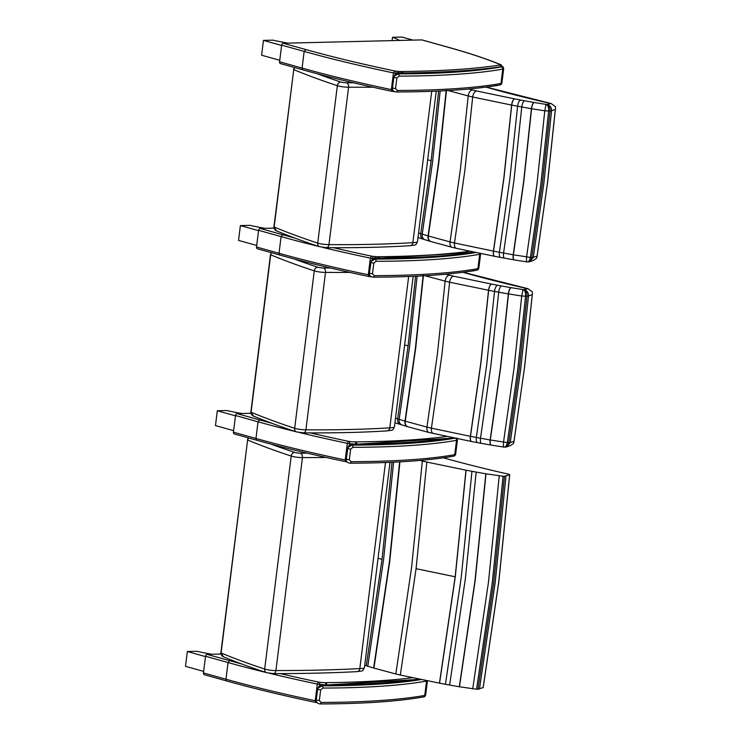 <?xml version="1.0" encoding="UTF-8"?>
<svg xmlns="http://www.w3.org/2000/svg" width="741" height="741" viewBox="0 0 741 741"><rect width="100%" height="100%" fill="white"/><g stroke="black" fill="none" stroke-linecap="round" stroke-linejoin="round"><path stroke-width="1.11" d="M420.054 460.439L422.333 461.013A75.462 11.282 7.1 0 0 426.844 462.078L466.07 470.192A359.274 53.723 -172.9 0 1 471.961 471.304A75.536 11.291 7.1 0 0 476.157 472.082A317.815 47.526 7.1 0 0 485.837 473.786L503.074 476.25A13.134 1.964 7.1 0 0 504.473 476.241L509.651 474.768L508.761 474.221C485.003 468.858 463.199 463.384 443.35 457.808M483.151 687.565L477.945 689.213A13.134 1.964 -172.9 0 1 476.546 689.223L459.309 686.759A317.815 47.526 -172.9 0 1 449.63 685.055A75.536 11.291 -172.9 0 1 445.434 684.276A359.274 53.723 7.1 0 0 439.543 683.165L400.316 675.051L416.081 568.699L426.844 462.078M465.969 470.174L455.178 576.785L439.441 683.137M422.333 461.013L411.57 567.625L395.805 673.986L373.936 668.104A75.425 11.282 -172.9 0 1 373.649 668.021A185.333 27.713 -172.9 0 1 367.777 666.224A75.415 11.282 7.1 0 0 366.258 665.761L364.729 665.298M373.936 668.104L389.701 561.743L399.927 461.865M399.64 461.884L389.423 561.659L373.649 668.021M367.777 666.224L383.551 559.872L393.601 462.189M392.035 462.264L382.032 559.399L366.258 665.761M483.123 687.741L498.813 581.37L509.651 474.768M400.316 675.051A75.462 11.282 -172.9 0 1 395.805 673.986M439.543 683.165L455.28 576.804L466.07 470.192M471.961 471.304L461.18 577.915L445.434 684.276M449.63 685.055L465.367 578.693L476.157 472.082M485.837 473.786L475.037 580.398L459.309 686.759M459.466 686.787L475.194 580.425L485.994 473.814M472.712 688.889L488.43 582.528L499.239 475.917M479.455 689.037L495.164 582.676L505.983 476.065M476.546 689.223L492.256 582.852L503.074 476.25M477.945 689.213L493.663 582.852L504.473 476.241M223.439 656.776L220.892 652.793C220.262 654.155 223.254 657.406 223.411 656.767C235.971 662.019 250.347 667.317 266.528 672.661A3.779 2.973 108.3 0 1 264.676 669.04A528.741 79.065 -172.9 0 1 221.096 652.951L247.614 439.978L248.578 437.95M390.007 462.347L364.442 667.548C362.229 671.976 363.331 670.568 357.227 671.633L357.282 671.633C331.764 672.967 303.819 673.625 273.457 673.606L266.528 672.661M272.966 673.532C274.513 673.754 275.495 672.763 275.911 670.559A7.549 1.13 -172.9 0 1 264.676 669.04L291.204 456.067A7.549 1.13 7.1 0 0 302.439 457.586L275.911 670.559A646.161 96.626 -172.9 0 0 359.82 668.586C359.376 670.79 358.329 671.781 356.653 671.559M385.487 462.523L359.82 668.586A15.098 2.26 -172.9 0 0 364.442 667.548M326.16 457.456A646.161 96.626 7.1 0 1 302.439 457.586C302.578 455.289 301.902 453.816 300.411 453.149A3.779 0.565 -172.9 0 1 294.696 452.399A524.961 78.5 -172.9 0 1 270.91 444.1M446.536 436.477A451.102 67.459 -172.9 0 1 355.717 441.905A5.659 0.843 -172.9 0 1 355.004 441.895A12.217 1.825 -172.9 0 1 349.733 441.525L348.511 441.33L347.297 443.303L345.223 459.976L345.973 461.699L347.01 461.875M346.269 460.17A3.779 0.565 -172.9 0 1 345.223 459.976A408.402 61.068 -172.9 0 1 255.951 438.468L256.794 440.256C283.201 447.638 312.869 454.789 345.806 461.699L345.973 461.699M233.443 432.17L235.527 415.506L258.035 421.796L255.951 438.468L233.443 432.17A1.89 1.325 105.6 0 0 234.286 433.957A1.89 1.325 105.6 0 0 234.564 433.985M250.949 413.283L237.101 413.617A1.89 1.325 105.6 0 0 235.527 415.506M235.481 415.849L217.317 410.764L226.839 410.533A69.7 10.42 7.1 0 0 241.779 413.506M217.317 410.764L215.474 425.584L233.637 430.66M412.468 677.746A451.102 67.459 -172.9 0 1 325.734 682.656A5.659 0.843 -172.9 0 1 325.021 682.646A12.217 1.825 -172.9 0 1 319.751 682.276L318.528 682.081L317.315 684.054L315.24 700.727L315.99 702.449L317.018 702.625M317.241 702.672L315.99 702.449M316.277 700.921A3.779 0.565 -172.9 0 1 315.24 700.727A408.402 61.068 -172.9 0 1 225.968 679.219L203.46 672.921A1.89 1.325 105.6 0 0 204.303 674.708A1.89 1.325 105.6 0 0 204.581 674.736M203.46 672.921L205.535 656.248L228.043 662.547L225.968 679.219L226.811 681.007C253.218 688.389 282.886 695.54 315.823 702.449M220.957 654.034L207.119 654.368A1.89 1.325 105.6 0 0 205.535 656.248M205.489 656.6L187.334 651.515L196.856 651.283A69.7 10.42 7.1 0 0 211.787 654.257M187.334 651.515L185.491 666.335L203.645 671.411M356.986 444.202L453.946 438.033M349.659 463.162A1.89 1.213 -90.1 0 0 349.891 463.199A1.89 1.213 -90.1 0 0 351.077 461.68L349.307 459.828L350.632 449.176L352.864 447.323A402.974 60.262 7.1 0 0 456.521 440.321A7.549 1.13 7.1 0 0 456.928 440.219A1.89 1.778 -108.1 0 0 456.299 438.515M454.733 438.2A401.085 59.975 -172.9 0 1 351.91 445.109A1.89 1.213 89.9 0 1 352.864 447.323M454.196 438.088A454.881 68.024 7.1 0 1 357.542 444.211A15.996 2.39 7.1 0 1 352.447 443.952A1.89 0.509 -85.3 0 0 352.373 443.924C351.808 443.331 350.53 444.063 348.539 446.128L352.447 443.952L351.91 445.109L347.909 447.462L347.585 448.583L350.632 449.176M357.366 444.174L352.373 443.924A1.89 0.509 -85.3 0 0 352.29 443.942M319.667 703.913A1.89 1.213 -90.1 0 0 319.908 703.95A1.89 1.213 -90.1 0 0 321.085 702.431L319.325 700.578L320.649 689.927L322.872 688.074A402.974 60.262 7.1 0 0 426.538 681.072A7.549 1.13 7.1 0 0 426.936 680.97A1.89 1.778 -108.1 0 0 426.955 680.738M421.138 679.562A401.085 59.975 -172.9 0 1 321.918 685.86A1.89 1.213 89.9 0 1 322.872 688.074M420.277 679.386A454.881 68.024 7.1 0 1 327.559 684.962A15.996 2.39 7.1 0 1 322.465 684.703A1.89 0.509 -85.3 0 0 322.381 684.675C321.816 684.082 320.538 684.814 318.547 686.87L322.465 684.703L321.918 685.86L317.917 688.213L317.602 689.334L320.649 689.927M420.036 679.33L327.383 684.925L322.381 684.675A1.89 0.509 -85.3 0 0 322.307 684.693M510.373 445.591L513.532 443.451L514.004 441.265L510.253 442.544A6.53 0.917 -171.2 0 1 508.734 442.655A13.106 1.899 -172 0 1 507.326 442.618L490.144 439.959A317.778 47.489 -172.9 0 1 480.501 438.237A75.536 11.235 -172.7 0 1 476.333 437.449A359.302 53.815 7.1 0 0 470.461 436.329L431.429 428.168A75.499 11.226 -172.7 0 1 426.955 427.085L405.271 421.184A75.48 11.226 -172.7 0 1 404.994 421.101A185.445 27.658 -172.8 0 1 399.177 419.304L409.597 346.445L417.109 276.152M521.72 296.011L513.911 369.175L503.519 442.136L503.38 446.999L491.2 445.109A5.659 1.788 100 0 1 490.301 439.987L500.703 367.054L508.493 293.927L521.72 296.011L522.989 289.583L511.095 287.675A81.214 12.152 7.1 0 0 510.92 287.647A312.128 46.674 -172.9 0 1 501.453 285.961A69.876 10.448 -172.9 0 1 497.591 285.239A364.97 54.575 7.1 0 0 491.626 284.099L453.603 276.18A69.839 10.439 -172.9 0 1 449.463 275.189L445.6 274.207M503.324 447.055L506.788 446.814L510.253 442.553L520.682 369.333L528.518 295.909L532.27 294.631L532.446 293.371L532.409 291.908L528.092 288.731L523.896 289.592C526.999 290.453 528.537 292.565 528.518 295.909M503.667 447.027C505.353 447.471 506.575 445.999 507.326 442.618M504.149 447.027C506.473 447.407 508.002 445.952 508.734 442.655L519.163 369.509L526.981 296.168A6.53 1.037 5.3 0 0 528.518 295.918M505.464 447.082L506.483 446.906M415.553 276.226L408.087 345.982L397.667 418.832L395.509 418.174M423.167 275.17L415.405 348.242L404.994 421.101A5.659 4.187 106.7 0 0 407.615 426.677A5.659 4.187 106.7 0 0 407.745 426.714M425.056 275.735L445.137 281.126L437.375 354.207L426.955 427.085A5.659 3.52 104 0 0 429.178 432.54L407.874 426.76A5.659 4.168 106.5 0 1 405.271 421.184L415.682 348.326L423.444 275.254M433.411 433.55A5.659 3.186 103 0 1 431.429 428.168L441.849 355.282L449.611 282.191L488.643 290.296A359.302 53.639 -172.9 0 1 494.516 291.417A75.536 11.356 6.9 0 0 498.693 292.186A317.778 47.554 7.1 0 0 508.335 293.899L508.493 293.927A5.659 1.788 -80 0 1 511.095 287.675M491.515 284.081A5.659 2.158 -79.3 0 0 488.541 290.277L480.761 363.396L470.359 436.31A5.659 2.158 100.7 0 0 471.554 441.506A5.659 2.158 100.7 0 0 471.609 441.516M497.591 285.239A5.659 2.26 -79.1 0 0 494.516 291.417L486.735 364.535L476.333 437.449A5.659 2.26 100.9 0 0 477.602 442.655L471.656 441.525A5.659 2.167 100.7 0 1 470.461 436.329L480.863 363.414L488.643 290.296A5.659 2.167 -79.3 0 1 491.626 284.099M510.92 287.647A5.659 1.769 -80 0 0 508.335 293.899L500.546 367.027L490.144 439.959A5.659 1.769 100 0 0 491.033 445.082L481.53 443.387A5.659 1.945 100.3 0 1 480.501 438.237L490.913 365.313L498.693 292.186A5.659 1.945 -79.7 0 1 501.453 285.961M521.72 295.992L525.564 296.205L517.746 369.509L507.335 442.609M532.27 294.631L524.433 368.045L514.004 441.265M523.896 289.592L523.757 289.611C526.017 290.5 527.092 292.686 526.981 296.159L526.981 296.159A13.106 2.019 6.2 0 1 525.564 296.196C525.684 292.593 524.915 290.398 523.276 289.611L522.989 289.583M449.463 275.189A5.659 3.52 -76 0 0 445.137 281.126A75.499 11.347 6.9 0 0 449.611 282.191A5.659 3.186 -77 0 1 453.603 276.18M302.986 432.781C304.514 433.003 305.487 432.012 305.903 429.808A7.549 1.13 -172.9 0 1 294.668 428.289A3.779 2.973 108.3 0 0 296.511 431.91C280.33 426.566 265.963 421.268 253.403 416.016L250.875 412.042C250.245 413.404 253.237 416.655 253.394 416.016M413.172 276.328L394.434 426.797C392.211 431.225 393.351 429.817 387.182 430.882L387.265 430.882C362.506 432.438 334.571 433.096 303.458 432.855L296.511 431.91M386.607 430.817C388.293 431.03 389.368 430.039 389.812 427.835A491.2 73.452 -172.9 0 1 305.903 429.808L325.512 272.392A491.2 73.452 7.1 0 0 349.78 272.392M408.661 276.504L389.812 427.835A15.098 2.26 -172.9 0 0 394.434 426.797M250.875 412.042L270.484 254.626L271.641 252.764M330.486 268.001A487.421 72.887 -172.9 0 1 323.511 267.964C324.984 268.622 325.651 270.104 325.512 272.392A7.549 1.13 7.1 0 1 314.277 270.873L294.668 428.289A528.741 79.065 -172.9 0 1 251.079 412.2L270.687 254.793A528.741 79.065 7.1 0 0 314.277 270.873A3.779 2.973 -71.7 0 1 317.759 267.205A524.961 78.5 -172.9 0 1 294.029 258.924M533.437 260.397L536.595 258.266L537.068 256.071L533.316 257.349A6.53 0.917 -171.2 0 1 531.806 257.46A13.106 1.899 -172 0 1 530.399 257.423L513.217 254.765A317.778 47.489 -172.9 0 1 503.574 253.042A75.536 11.235 -172.7 0 1 499.397 252.255A359.302 53.815 7.1 0 0 493.525 251.143L454.502 242.974A75.499 11.226 -172.7 0 1 450.028 241.89L428.335 235.99A75.48 11.226 -172.7 0 1 428.057 235.907A185.445 27.658 -172.8 0 1 422.25 234.11L432.661 161.26L440.173 90.958M526.731 261.832C528.416 262.277 529.639 260.804 530.399 257.423L540.819 184.314L548.636 111.011L544.783 110.807L536.984 183.981L526.582 256.942L526.443 261.805L514.263 259.924A5.659 1.788 100 0 1 513.374 254.793L523.767 181.869L531.566 108.732L544.783 110.817L546.052 104.398L534.159 102.49A81.214 12.152 7.1 0 0 533.992 102.453A312.128 46.674 -172.9 0 1 524.517 100.767A69.876 10.448 -172.9 0 1 520.654 100.044A364.97 54.575 7.1 0 0 514.689 98.914L476.676 90.986A69.839 10.439 -172.9 0 1 472.536 89.994L468.664 89.013M526.397 261.869L529.852 261.629L533.316 257.359L543.755 184.139L551.582 110.724L555.333 109.436L555.509 108.186L555.472 106.713L551.165 103.545L546.96 104.398C550.063 105.259 551.6 107.371 551.582 110.724L551.582 110.724A6.53 1.037 5.3 0 1 550.054 110.965L550.054 110.965C550.165 107.491 549.09 105.305 546.821 104.416A7.447 1.111 -172.9 0 1 546.339 104.416L546.052 104.398M527.212 261.832C529.537 262.212 531.065 260.758 531.806 257.46L542.227 184.314L550.044 110.974A13.106 2.019 6.2 0 1 548.636 111.002C548.748 107.399 547.979 105.203 546.339 104.416M528.528 261.888L529.556 261.721M438.616 91.032L431.151 160.788L420.74 233.647L418.572 232.98M446.23 89.985L438.477 163.048L428.057 235.907A5.659 4.187 106.7 0 0 430.678 241.483A5.659 4.187 106.7 0 0 430.817 241.52M448.129 90.541L468.201 95.932L460.439 169.013L450.028 241.89A5.659 3.52 104 0 0 452.251 247.346L430.947 241.566A5.659 4.168 106.5 0 1 428.335 235.99L438.755 163.131L446.508 90.069M514.587 98.886A5.659 2.158 -79.3 0 0 511.614 105.083L503.824 178.201L493.423 251.116A5.659 2.158 100.7 0 0 494.618 256.312L456.484 248.365A5.659 3.186 103 0 1 454.502 242.974L464.913 170.087L472.684 96.997L511.716 105.102A359.302 53.639 -172.9 0 1 517.588 106.222A75.536 11.356 6.9 0 0 521.766 106.991A317.778 47.554 7.1 0 0 531.408 108.705L531.566 108.732A5.659 1.788 -80 0 1 534.159 102.49M520.654 100.044A5.659 2.26 -79.1 0 0 517.588 106.222L509.799 179.341L499.397 252.255A5.659 2.26 100.9 0 0 500.675 257.46L494.729 256.33A5.659 2.167 100.7 0 1 493.525 251.143L503.926 178.22L511.716 105.102A5.659 2.167 -79.3 0 1 514.689 98.914M533.992 102.453A5.659 1.769 -80 0 0 531.408 108.705L523.609 181.841L513.217 254.765A5.659 1.769 100 0 0 514.097 259.887L504.593 258.192A5.659 1.945 100.3 0 1 503.574 253.042L513.976 180.119L521.766 106.991A5.659 1.945 -79.7 0 1 524.517 100.767M555.333 109.436L547.497 182.851L537.068 256.071M472.536 89.994A5.659 3.52 -76 0 0 468.201 95.932A75.499 11.347 6.9 0 0 472.684 96.997A5.659 3.186 -77 0 1 476.676 90.986M276.495 230.84L273.938 226.848C273.318 228.209 276.31 231.461 276.467 230.821C289.027 236.083 303.402 241.371 319.575 246.716A3.779 2.973 108.3 0 1 317.732 243.094A528.741 79.065 -172.9 0 1 274.142 227.005L293.751 69.598L294.714 67.57M436.236 91.134L417.498 241.603C415.275 246.031 416.414 244.623 410.245 245.688L410.338 245.688C385.579 247.244 357.644 247.902 326.522 247.661L319.575 246.716M326.049 247.587C327.578 247.809 328.55 246.818 328.967 244.613L348.576 87.197A491.2 73.452 7.1 0 0 372.843 87.197M409.671 245.623C411.366 245.845 412.431 244.845 412.876 242.64A491.2 73.452 -172.9 0 1 328.967 244.613A7.549 1.13 -172.9 0 1 317.732 243.094L337.34 85.678A7.549 1.13 7.1 0 0 348.576 87.197C348.724 84.909 348.057 83.427 346.575 82.77A3.779 0.565 -172.9 0 1 340.832 82.01A524.961 78.5 -172.9 0 1 317.092 73.73M431.725 91.31L412.876 242.64A15.098 2.26 -172.9 0 0 417.498 241.603M469.609 251.282A451.102 67.459 -172.9 0 1 378.79 256.719A5.659 0.843 -172.9 0 1 378.077 256.71A12.217 1.825 -172.9 0 1 372.797 256.34L371.584 256.145L370.361 258.118L368.286 274.781L369.046 276.513L370.296 276.736L370.5 276.198M369.685 275.041A3.779 0.565 -172.9 0 1 368.286 274.781A408.402 61.068 -172.9 0 1 279.024 253.283L279.866 255.061C306.265 262.453 335.942 269.594 368.879 276.504L369.046 276.513M256.516 246.985L258.59 230.312L281.098 236.611L279.024 253.283L256.516 246.985A1.89 1.325 105.6 0 0 257.359 248.763A1.89 1.325 105.6 0 0 257.636 248.8M274.013 228.098L260.174 228.432A1.89 1.325 105.6 0 0 258.59 230.312M258.544 230.655L240.39 225.579L249.902 225.347A69.7 10.42 7.1 0 0 264.843 228.321M240.39 225.579L238.537 240.39L256.701 245.475M450.056 47.804A1.89 1.325 105.6 0 0 449.796 47.683A1.89 1.325 105.6 0 0 449.518 47.656A306.413 45.822 -172.9 0 1 499.147 64.134A5.659 0.843 -172.9 0 1 499.582 65.106A451.102 67.459 -172.9 0 1 401.854 71.525A5.659 0.843 -172.9 0 1 401.14 71.516A12.217 1.825 -172.9 0 1 395.87 71.145L394.647 70.951L393.434 72.924L391.359 89.596L392.109 91.319L393.36 91.541L393.564 91.004M392.749 89.846A3.779 0.565 -172.9 0 1 391.359 89.596A408.402 61.068 -172.9 0 1 302.087 68.089L302.93 69.876C329.337 77.259 359.005 84.409 391.943 91.319L392.109 91.319M279.579 61.79L281.654 45.118L304.162 51.416L302.087 68.089L279.579 61.79A1.89 1.325 105.6 0 0 280.422 63.578A1.89 1.325 105.6 0 0 280.7 63.606M422.351 40.051A1.89 1.325 105.6 0 0 422.092 39.94A1.89 1.325 105.6 0 0 421.814 39.903L283.238 43.237A1.89 1.325 105.6 0 0 281.654 45.118M499.147 64.134L499.619 64.226C486.198 58.743 469.59 53.232 449.796 47.683L422.092 39.94M281.617 45.47L263.453 40.385L272.975 40.153A69.7 10.42 7.1 0 0 287.906 43.126M263.453 40.385L261.61 55.205L279.765 60.28M392.1 40.616L392.517 37.282A69.7 10.42 -172.9 0 1 399.492 40.44M412.987 40.116L402.03 37.05L392.517 37.282M372.825 277.143A1.89 1.213 -90.1 0 0 373.066 277.18A1.89 1.213 -90.1 0 0 374.242 275.652L372.482 273.809L373.807 263.157L376.03 261.304A402.974 60.262 7.1 0 0 479.686 254.293A7.549 1.13 7.1 0 0 480.094 254.2A1.89 1.778 -108.1 0 0 480.048 253.459M475.666 252.561A401.085 59.975 -172.9 0 1 375.076 259.091A1.89 1.213 89.9 0 1 376.03 261.304M474.935 252.412A454.881 68.024 7.1 0 1 380.717 258.192A15.996 2.39 7.1 0 1 375.622 257.933A1.89 0.509 -85.3 0 0 375.539 257.905C374.974 257.312 373.696 258.044 371.704 260.1L375.622 257.933L375.076 259.091L371.074 261.443L370.759 262.564L373.807 263.157M474.685 252.357L380.541 258.155L375.539 257.905A1.89 0.509 -85.3 0 0 375.465 257.914M502.065 66.542L503.12 66.894L502.065 66.542C476.361 70.404 443.535 72.544 403.604 72.961L398.612 72.711A1.89 0.509 -85.3 0 0 398.528 72.729M395.898 91.949A1.89 1.213 -90.1 0 0 396.129 91.986A1.89 1.213 -90.1 0 0 397.315 90.467L395.546 88.614L396.87 77.962L399.103 76.11A402.974 60.262 7.1 0 0 502.759 69.108A7.549 1.13 7.1 0 0 503.167 69.006A1.89 1.778 -108.1 0 0 501.62 66.847A5.659 0.843 -172.9 0 1 501.314 66.922A1.89 1.686 79.8 0 1 502.759 69.108L500.972 83.455A1.89 1.686 79.8 0 1 499.629 84.983C474.064 89.513 439.561 91.847 396.129 91.986C393.388 91.421 392.174 90.096 392.498 88.022L395.546 88.614M501.314 66.922A401.085 59.975 -172.9 0 1 398.139 73.896A1.89 1.213 89.9 0 1 399.103 76.11M501.62 66.847A8.114 1.213 -172.9 0 0 501.99 66.644A454.881 68.024 7.1 0 1 403.78 72.998A15.996 2.39 7.1 0 1 398.686 72.738A1.89 0.509 -85.3 0 0 398.612 72.711C398.047 72.118 396.768 72.85 394.777 74.915L398.686 72.738L398.139 73.896L394.147 76.249L393.823 77.37L396.87 77.962M416.081 568.699L455.178 576.785M378.067 558.205A695.345 103.981 -172.9 0 1 382.032 559.399M220.892 652.793L247.614 439.978A528.741 79.065 7.1 0 0 291.204 456.067A3.779 2.973 -71.7 0 1 294.696 452.399M307.246 453.149A642.382 96.061 -172.9 0 1 300.411 453.149M271.632 423.204A406.513 60.79 -172.9 0 1 259.609 419.915L258.035 421.796A408.402 61.068 7.1 0 0 295.687 431.632M299.577 432.577A408.402 61.068 7.1 0 0 347.297 443.303A3.779 0.565 7.1 0 0 349.678 443.683A14.107 2.112 7.1 0 0 352.114 443.915M349.539 444.822L349.733 441.525M353.679 444.016A14.107 2.112 7.1 0 0 355.763 444.109L355.763 444.137M355.004 441.895A1.89 1.019 91.6 0 1 355.763 444.109A7.549 1.13 7.1 0 0 356.717 444.118L356.717 444.165M355.717 441.905A1.89 1.25 89.4 0 1 356.717 444.118A452.992 67.737 7.1 0 0 453.335 437.903M259.609 419.915L237.101 413.617M348.511 441.33A406.513 60.79 -172.9 0 1 310.414 432.892M241.64 663.955A406.513 60.79 -172.9 0 1 229.627 660.666L228.043 662.547A408.402 61.068 7.1 0 0 265.704 672.383M269.594 673.328A408.402 61.068 7.1 0 0 317.315 684.054A3.779 0.565 7.1 0 0 319.695 684.434A14.107 2.112 7.1 0 0 322.122 684.665M319.547 685.573L319.751 682.276M323.687 684.767A14.107 2.112 7.1 0 0 325.781 684.86L325.781 684.879A7.549 1.13 7.1 0 0 326.735 684.869L326.725 684.916M325.734 682.656A1.89 1.25 89.4 0 1 326.735 684.869A452.992 67.737 7.1 0 0 419.443 679.21M229.627 660.666L207.119 654.368M325.021 682.646A1.89 1.019 91.6 0 1 325.781 684.86M318.528 682.081A406.513 60.79 -172.9 0 1 280.237 673.597M455.678 438.385A1.89 1.686 79.8 0 1 456.521 440.321L454.733 454.668A1.89 1.686 79.8 0 1 453.39 456.197C427.826 460.726 393.323 463.06 349.891 463.199C347.149 462.634 345.936 461.31 346.26 459.235L349.307 459.828M453.64 456.132A1.89 1.778 -108.1 0 0 455.141 454.576A7.549 1.13 -172.9 0 1 454.733 454.668A402.974 60.262 -172.9 0 1 351.077 461.68M453.39 456.197L453.946 456.058C454.566 456.15 455.141 455.52 455.659 454.177A10.004 1.491 -172.9 0 1 455.141 454.576L456.928 440.219A10.004 1.491 7.1 0 0 457.447 439.83L456.873 438.098M347.585 448.592L346.26 459.216L347.909 447.462M426.547 680.655A1.89 1.686 79.8 0 1 426.538 681.072L424.75 695.419A1.89 1.686 79.8 0 1 423.407 696.948C397.834 701.477 363.34 703.811 319.908 703.95C317.167 703.385 315.953 702.06 316.268 699.976L319.325 700.578M423.657 696.883A1.89 1.778 -108.1 0 0 425.149 695.327A7.549 1.13 -172.9 0 1 424.75 695.419A402.974 60.262 -172.9 0 1 321.085 702.431M423.407 696.948L423.963 696.809C424.584 696.901 425.149 696.271 425.677 694.928A10.004 1.491 -172.9 0 1 425.149 695.327L426.936 680.97A10.004 1.491 7.1 0 0 427.298 680.803M317.602 689.343L316.277 699.967L317.602 689.334L318.547 686.87M400.325 424.426A5.659 4.251 107 0 1 397.667 418.832A75.462 11.347 6.9 0 1 399.177 419.304A5.659 4.363 107.7 0 0 401.881 424.908L394.934 422.787M404.632 344.926A695.271 103.972 -172.9 0 1 408.087 345.982M524.433 368.045L513.893 442.303M462.866 272.29C482.308 277.81 503.658 283.238 526.916 288.564M523.757 289.611A7.447 1.111 -172.9 0 1 523.276 289.611M323.511 267.964A3.779 0.565 -172.9 0 1 317.759 267.205M423.389 239.232A5.659 4.251 107 0 1 420.74 233.647A75.462 11.347 6.9 0 1 422.25 234.11A5.659 4.363 107.7 0 0 424.954 239.723L417.998 237.592M427.696 159.732A695.271 103.972 -172.9 0 1 431.151 160.788M547.497 182.851L536.966 257.118M485.929 87.095C505.371 92.625 526.721 98.044 549.989 103.37M273.938 226.848L293.751 69.598A528.741 79.065 7.1 0 0 337.34 85.678A3.779 2.973 -71.7 0 1 340.832 82.01M353.55 82.807A487.421 72.887 -172.9 0 1 346.575 82.77M368.87 276.504L370.296 276.736A12.217 1.825 7.1 0 0 371.436 276.828M475.648 270.335L474.49 270.687A1.89 1.649 -98.6 0 0 475.129 270.428M294.742 238.028A406.513 60.79 -172.9 0 1 282.682 234.73L281.098 236.611A408.402 61.068 7.1 0 0 318.815 246.457M322.594 247.383A408.402 61.068 7.1 0 0 370.361 258.118A3.779 0.565 7.1 0 0 372.751 258.498A14.107 2.112 7.1 0 0 373.075 258.526M372.704 258.804L372.797 256.34M282.682 234.73L260.174 228.432M378.79 256.719A1.89 1.25 89.4 0 1 379.772 258.137M378.077 256.71A1.89 1.019 91.6 0 1 378.836 258.109M371.584 256.145A406.513 60.79 -172.9 0 1 333.469 247.698M393.397 91.523A12.217 1.825 7.1 0 0 394.499 91.634M498.721 85.141L497.563 85.493A1.89 1.649 -98.6 0 0 498.193 85.234M394.647 70.951A406.513 60.79 -172.9 0 1 305.746 49.536L304.162 51.416A408.402 61.068 7.1 0 0 393.434 72.924A3.779 0.565 7.1 0 0 395.814 73.303A14.107 2.112 7.1 0 0 396.139 73.34M395.777 73.609L395.87 71.145M305.746 49.536L283.238 43.237M499.582 65.106A1.89 1.649 81.4 0 1 500.981 66.699M401.854 71.525A1.89 1.25 89.4 0 1 402.835 72.951M401.14 71.516A1.89 1.019 91.6 0 1 401.9 72.914M421.814 39.903L449.518 47.656M479.594 253.366A1.89 1.686 79.8 0 1 479.686 254.293L477.899 268.65A1.89 1.686 79.8 0 1 476.565 270.178C450.991 274.707 416.498 277.041 373.066 277.18C370.324 276.615 369.111 275.291 369.426 273.207L372.482 273.809M476.815 270.104A1.89 1.778 -108.1 0 0 478.306 268.548A7.549 1.13 -172.9 0 1 477.899 268.65A402.974 60.262 -172.9 0 1 374.242 275.652M476.565 270.178L477.121 270.039C477.741 270.122 478.306 269.502 478.834 268.159A10.004 1.491 -172.9 0 1 478.306 268.548L480.094 254.2A10.004 1.491 7.1 0 0 480.622 253.811L480.64 253.579M370.759 262.573L369.435 273.197L371.074 261.443M499.879 84.919A1.89 1.778 -108.1 0 0 501.379 83.362A7.549 1.13 -172.9 0 1 500.972 83.455A402.974 60.262 -172.9 0 1 397.315 90.467M499.629 84.983L500.184 84.844C500.805 84.937 501.379 84.307 501.898 82.964A10.004 1.491 -172.9 0 1 501.379 83.362L503.167 69.006A10.004 1.491 7.1 0 0 503.685 68.617L503.111 66.885M392.498 88.003L393.823 77.37L392.498 88.003M509.715 474.685L498.878 581.287L483.188 687.657M247.42 439.821L248.337 437.885M345.806 461.699L347.223 461.921M256.794 440.256L234.286 433.957M226.811 681.007L204.303 674.708M455.659 454.177L457.447 439.83M348.539 446.119L347.918 447.444M425.677 694.928L427.437 680.831M506.788 446.814L510.429 445.573M481.53 443.387L477.602 442.655M471.656 441.525L429.178 432.54M401.881 424.908L407.874 426.76M463.19 272.243L528.009 288.712M532.446 293.371L524.498 367.962M270.484 254.626L271.401 252.7M529.852 261.629L533.501 260.378M504.593 258.192L500.675 257.46M456.484 248.365L452.251 247.346M424.954 239.723L430.947 241.566M486.253 87.058L551.072 103.527M555.509 108.186L547.571 182.768M293.547 69.441L294.464 67.505M279.866 255.061L257.359 248.763M371.491 276.856L370.296 276.736M474.49 270.687L464.626 272.049M391.933 91.31L394.564 91.662M302.93 69.876L280.422 63.578M497.563 85.493L487.689 86.864M501.926 66.885C502.028 65.495 501.222 64.597 499.527 64.189M478.834 268.159L480.622 253.811M371.704 260.1L371.084 261.425M501.898 82.964L503.685 68.617M393.823 77.37L394.777 74.906"/></g></svg>
